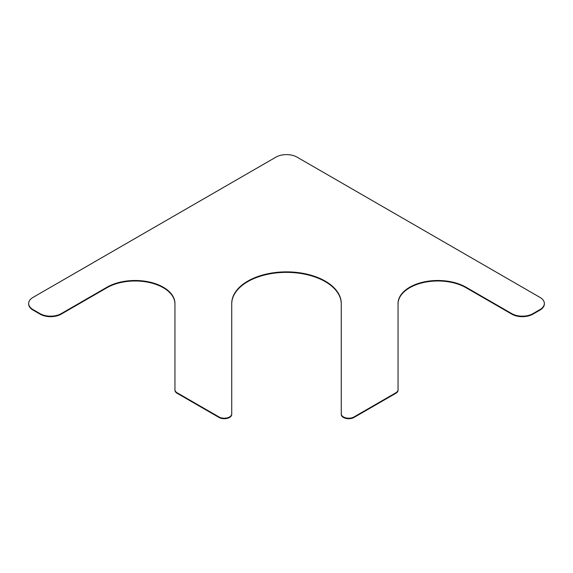 <?xml version="1.0" encoding="UTF-8"?>
<svg xmlns="http://www.w3.org/2000/svg" width="573" height="573" viewBox="0 0 573 573"><rect width="100%" height="100%" fill="white"/><g stroke="black" fill="none" stroke-linecap="round" stroke-linejoin="round"><path stroke-width="0.86" d="M174.951 389.74A7.47 4.312 0 0 0 177.136 392.784L177.136 393.286A7.47 4.312 0 0 1 174.951 390.234L174.951 303.489A39.831 22.999 0 0 0 150.362 282.245A39.831 22.999 0 0 0 106.958 287.231L61.189 313.653A14.934 8.624 0 0 1 40.067 313.653L33.026 309.585A14.934 8.624 0 0 1 28.65 303.489A14.934 8.624 0 0 1 33.026 297.394L275.935 157.145A14.934 8.624 0 0 1 297.065 157.145L539.974 297.394A14.934 8.624 0 0 1 544.35 303.489A14.934 8.624 0 0 1 539.974 309.585L532.933 313.653A14.934 8.624 0 0 1 511.811 313.653L466.042 287.231L466.042 287.725L511.811 314.147A14.934 8.624 0 0 0 532.933 314.147L539.974 310.079A14.934 8.624 0 0 0 544.35 303.984A14.934 8.624 0 0 0 544.343 303.733M28.657 303.733A14.934 8.624 0 0 0 28.65 303.984A14.934 8.624 0 0 0 33.026 310.079L40.067 314.147A14.934 8.624 0 0 0 61.189 314.147L106.958 287.725A39.831 22.999 0 0 1 150.362 282.74A39.831 22.999 0 0 1 174.951 303.984M177.136 393.286L218.986 417.445A7.47 4.312 0 0 0 227.123 418.383A7.47 4.312 0 0 0 231.736 414.394L231.736 413.899A7.47 4.312 0 0 1 227.123 417.882A7.47 4.312 0 0 1 218.986 416.951L218.986 417.445M177.136 392.784L218.986 416.951M341.264 413.899A7.47 4.312 0 0 0 345.877 417.882A7.47 4.312 0 0 0 354.014 416.951L354.014 417.445A7.47 4.312 0 0 1 345.877 418.383A7.47 4.312 0 0 1 341.264 414.394L341.264 303.489A54.764 31.615 0 0 0 286.5 271.867A54.764 31.615 0 0 0 231.736 303.489L231.736 413.899M341.264 303.984A54.764 31.615 0 0 0 286.5 272.368A54.764 31.615 0 0 0 231.736 303.984M354.014 417.445L395.864 393.286A7.47 4.312 0 0 0 398.049 390.234L398.049 389.74A7.47 4.312 0 0 1 395.864 392.784L395.864 393.286M354.014 416.951L395.864 392.784M466.042 287.231A39.831 22.999 0 0 0 422.638 282.245A39.831 22.999 0 0 0 398.049 303.489L398.049 389.74M466.042 287.725A39.831 22.999 0 0 0 422.638 282.74A39.831 22.999 0 0 0 398.049 303.984M511.811 313.653L511.811 314.147M532.933 313.653L532.933 314.147M539.974 309.585L539.974 310.079M33.026 309.585L33.026 310.079M40.067 313.653L40.067 314.147M61.189 313.653L61.189 314.147M106.958 287.231L106.958 287.725M544.35 303.489L544.35 303.984M28.65 303.489L28.65 303.984"/></g></svg>
